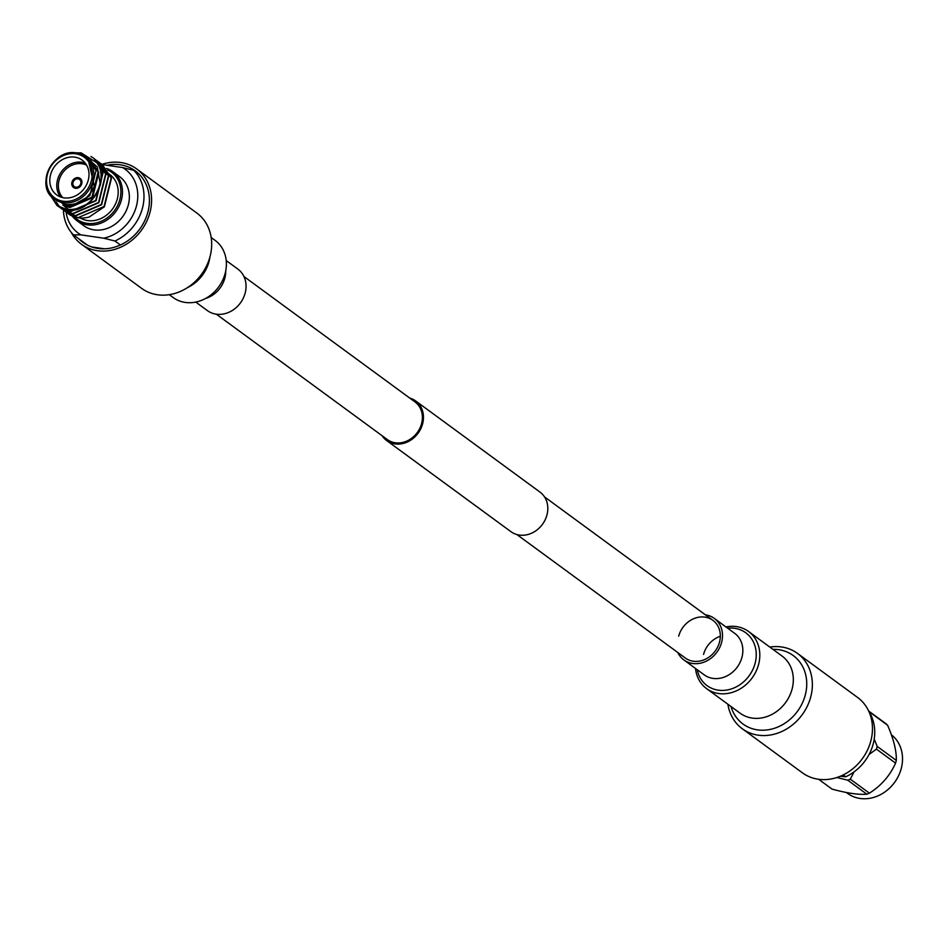 <?xml version="1.0" encoding="UTF-8"?>
<svg xmlns="http://www.w3.org/2000/svg" width="949" height="949" viewBox="0 0 949 949"><rect width="100%" height="100%" fill="white"/><g stroke="black" fill="none" stroke-linecap="round" stroke-linejoin="round"><path stroke-width="1.42" d="M891.384 734.787A36.596 31.364 126.2 0 1 901.55 767.278A36.596 31.364 126.2 0 1 877.22 796.175A36.596 31.364 126.2 0 1 847.611 793.423L846.342 792.498M818.619 779.271L832.024 789.094C846.828 793.162 858.442 794.871 866.864 794.218A42.397 36.347 -53.8 0 0 868.145 793.72A42.397 36.347 -53.8 0 0 869.414 793.174C881.324 785.558 890.043 775.547 895.571 763.138A42.397 36.347 -53.8 0 0 896.295 760.422C896.639 751.098 893.733 739.378 887.612 725.261A42.397 36.347 -53.8 0 0 885.797 723.589L868.655 711.026M854.064 771.881L850.292 779.165A42.397 36.347 126.2 0 1 849.023 779.698A42.397 36.347 126.2 0 1 847.754 780.197L836.864 777.504M850.292 779.165L869.414 793.174M895.571 763.138L876.449 749.129L869.07 754.491M874.219 739.093L877.184 746.4L896.295 760.422M887.612 725.261L868.987 711.608M866.864 794.218L847.754 780.197M876.449 749.129A42.397 36.347 -53.8 0 0 877.184 746.4M843.21 774.93L845.713 776.768L840.256 776.258M845.713 776.768A44.306 37.972 -53.8 0 0 868.798 711.323M74.259 216.847A29.182 25.006 -53.8 0 0 100.025 221.781A29.182 25.006 -53.8 0 0 119.847 199.539A29.182 25.006 -53.8 0 0 107.735 170.001M106.525 168.436A30.38 26.038 126.2 0 1 112.801 171.662A30.38 26.038 126.2 0 1 121.389 200.061A30.38 26.038 126.2 0 1 76.881 220.654A30.38 26.038 126.2 0 1 72.219 216.052M112.801 171.662L119.693 176.704A30.38 26.038 126.2 0 1 128.269 205.103A30.38 26.038 126.2 0 1 83.761 225.708L76.881 220.654M139.313 174.355L133.892 170.381A44.306 37.972 126.2 0 1 142.409 208.341A44.306 37.972 126.2 0 1 114.959 241.01L120.381 244.984M87.427 245.127L73.512 234.925L80.819 234.842A39.644 33.986 126.2 0 1 66.062 212.173M73.512 234.925A44.306 37.972 126.2 0 1 63.417 210.227M75.79 187.19A4.425 3.796 -53.8 0 0 80.451 184.45A4.425 3.796 -53.8 0 0 79.526 179.432A4.425 3.796 -53.8 0 0 78.032 178.827A4.425 3.796 -53.8 0 0 73.358 181.567A4.425 3.796 -53.8 0 0 74.295 186.585A4.425 3.796 -53.8 0 0 75.79 187.19M75.434 188.282A5.623 4.828 -53.8 0 0 81.365 184.806A5.623 4.828 -53.8 0 0 80.191 178.436A5.623 4.828 -53.8 0 0 78.281 177.665A5.623 4.828 -53.8 0 0 72.349 181.14A5.623 4.828 -53.8 0 0 73.536 187.511A5.623 4.828 -53.8 0 0 75.434 188.282M80.214 178.448A5.623 4.828 -53.8 0 0 78.328 177.7A5.623 4.828 -53.8 0 0 72.409 181.164A5.623 4.828 -53.8 0 0 73.559 187.534M60.487 196.953A21.554 18.47 126.2 0 1 60.321 173.382A21.554 18.47 126.2 0 1 81.816 162.267A21.554 18.47 126.2 0 1 85.268 163.157M86.632 165.185A20.356 17.45 -53.8 0 0 82.005 163.762A20.356 17.45 -53.8 0 0 61.27 174.996A20.356 17.45 -53.8 0 0 62.836 197.641M63.951 197.843A21.554 18.47 -53.8 0 0 86.656 184.509A21.554 18.47 -53.8 0 0 82.148 160.12A21.554 18.47 -53.8 0 0 74.852 157.154A21.554 18.47 -53.8 0 0 52.148 170.5A21.554 18.47 -53.8 0 0 56.655 194.889A21.554 18.47 -53.8 0 0 63.951 197.843M80.274 217.997A26.311 22.562 -53.8 0 0 87.616 220.571A26.311 22.562 -53.8 0 0 115.137 204.687A26.311 22.562 -53.8 0 0 110.44 174.984M66.347 205.814L66.81 206.562M76.549 153.026A26.311 22.562 126.2 0 1 85.457 156.644L76.418 152.979C52.836 147.902 34.413 186.656 54.33 199.088L65.73 204.533C78.601 205.316 88.138 199.231 94.331 186.265L87.949 158.471L85.457 156.644A26.311 22.562 126.2 0 1 90.962 186.419A26.311 22.562 126.2 0 1 63.239 202.706A26.311 22.562 126.2 0 1 54.33 199.088A26.311 22.562 126.2 0 1 48.755 169.456A26.311 22.562 126.2 0 1 76.276 152.991M84.971 156.3L97.296 166.917L100.238 183.857A29.941 25.659 126.2 0 0 97.533 163.192C110.618 181.674 89.325 214.296 67.355 209.812L57.414 205.838L49.134 193.43M100.238 183.857C94.556 201.425 83.476 210.002 67.023 209.563L57.07 205.589L48.648 192.6M69.348 214.521A29.941 25.659 -53.8 0 0 78.233 217.784A29.941 25.659 -53.8 0 0 89.218 216.989L104.39 206.775L111.496 178.187L102.148 164.391L111.163 177.938L104.046 206.526L78.067 217.665L69.348 214.521L67.343 213.003M99.55 162.493L108.732 176.158L101.626 204.747L75.647 215.886L64.354 210.844M98.138 161.52L108.4 175.909L101.282 204.51L75.303 215.637L64.188 210.725M96.786 160.464L105.968 174.13L98.862 202.718L72.883 213.857L61.602 208.816M95.375 159.491L105.636 173.892L98.518 202.481L72.551 213.608L61.424 208.709M61.258 208.566L60.155 207.534M60.001 207.392L56.145 202.007M94.022 158.436L103.204 172.101L96.098 200.702L70.119 211.829L58.838 206.787M58.672 206.657L53.405 199.575M90.926 156.49L93.856 158.317L102.872 171.864L95.766 200.453L69.787 211.591L58.66 206.68M58.494 206.538L52.942 199.076M100.902 163.548L102.148 164.391M97.533 163.192L81.104 152.872L75.125 152.825M50.048 194.794L65.884 205.767C78.957 206.182 88.435 199.681 94.331 186.265M90.155 160.096L98.115 172.03L91.923 197.202L69.135 207.024L63.381 205.316M88.21 158.661L96.039 170.5L89.847 195.684L72.373 205.553M90.843 160.595L98.803 172.528L92.611 197.7L69.835 207.534L62.848 205.186M65.944 207.606L65.303 207.024M64.983 206.74L64.069 205.826M68.886 209.741L68.067 209.053M67.747 208.768L66.833 207.843M66.537 207.523L65.683 206.502M133.892 170.381L122.635 167.57A39.644 33.986 126.2 0 1 136.371 206.301A39.644 33.986 126.2 0 1 103.702 238.199L114.959 241.01M122.635 167.57L102.433 164.604M80.819 234.842L103.702 238.199M91.709 246.942L104.426 248.804M243.94 276.515L414.95 401.89A23.345 20.012 126.2 0 1 419.838 428.307A23.345 20.012 126.2 0 1 395.235 442.768A23.345 20.012 126.2 0 1 387.334 439.553L216.325 314.178M409.707 398.058A24.544 21.044 126.2 0 1 415.65 400.929L539.993 492.092A24.544 21.044 126.2 0 1 545.141 519.862A24.544 21.044 126.2 0 1 519.281 535.058A24.544 21.044 126.2 0 1 510.965 531.689L386.623 440.526A24.544 21.044 126.2 0 1 382.103 435.721M415.65 400.929A24.544 21.044 126.2 0 1 420.798 428.699A24.544 21.044 126.2 0 1 394.938 443.895A24.544 21.044 126.2 0 1 386.623 440.526M78.921 238.899A44.306 37.972 -53.8 0 0 82.919 242.351A44.306 37.972 -53.8 0 0 147.83 212.315A44.306 37.972 -53.8 0 0 135.316 170.891A44.306 37.972 -53.8 0 0 106.952 165.268M71.27 232.398A46.703 40.024 -53.8 0 0 81.507 244.284L141.603 288.342A46.703 40.024 -53.8 0 0 210.014 256.681A46.703 40.024 -53.8 0 0 196.823 213.027L136.727 168.958A46.703 40.024 -53.8 0 0 102.041 164.319M81.507 244.284A46.703 40.024 -53.8 0 0 149.918 212.623A46.703 40.024 -53.8 0 0 136.727 168.958M169.278 294.676L173.192 297.547A35.445 30.38 -53.8 0 0 225.127 273.514A35.445 30.38 -53.8 0 0 215.115 240.382L211.188 237.511M195.767 302.079L207.416 310.62A25.742 22.064 -53.8 0 0 245.139 293.158A25.742 22.064 -53.8 0 0 237.855 269.089L226.218 260.548M727.907 704.253A46.703 40.024 -53.8 0 0 742.272 728.737L802.368 772.794A46.703 40.024 -53.8 0 0 870.791 741.133A46.703 40.024 -53.8 0 0 857.599 697.468L797.504 653.41A46.703 40.024 -53.8 0 0 769.829 647.076M742.272 728.737A46.703 40.024 -53.8 0 0 810.695 697.076A46.703 40.024 -53.8 0 0 797.504 653.41M695.51 668.476A35.445 30.38 -53.8 0 0 706.625 688.642A35.445 30.38 -53.8 0 0 758.548 664.608A35.445 30.38 -53.8 0 0 748.536 631.476A35.445 30.38 -53.8 0 0 725.961 626.945M677.788 652.509A25.742 22.064 -53.8 0 0 683.873 659.935A25.742 22.064 -53.8 0 0 721.584 642.473A25.742 22.064 -53.8 0 0 714.312 618.404A25.742 22.064 -53.8 0 0 705.404 614.845M516.908 534.56L685.285 658.001A23.345 20.012 -53.8 0 0 719.496 642.165A23.345 20.012 -53.8 0 0 712.901 620.338A23.345 20.012 -53.8 0 0 678.689 636.174M720.327 636.281A23.345 20.012 -53.8 0 0 703.553 654.407M75.754 153.797A25.125 21.53 -53.8 0 0 47.45 174.272A25.125 21.53 -53.8 0 0 63.049 201.212A25.125 21.53 -53.8 0 0 91.353 180.725A25.125 21.53 -53.8 0 0 75.754 153.797M225.72 270.951A25.742 22.064 126.2 0 1 224.794 278.247A25.742 22.064 126.2 0 1 205.542 298.472M209.919 257.06A35.445 30.38 126.2 0 1 208.982 261.687A35.445 30.38 126.2 0 1 187.546 287.583M727.681 628.214A32.764 28.079 126.2 0 1 755.084 663.446A32.764 28.079 126.2 0 1 725.19 690.267A32.764 28.079 126.2 0 1 697.242 669.733M683.873 659.935L704.205 674.846A25.742 22.064 -53.8 0 0 741.928 657.384A25.742 22.064 -53.8 0 0 734.656 633.315L714.312 618.404M772.925 649.353A42.456 36.394 126.2 0 1 805.226 695.237A42.456 36.394 126.2 0 1 768.097 729.793A42.456 36.394 126.2 0 1 731.003 706.519M706.625 688.642L740.137 713.209A35.445 30.38 -53.8 0 0 792.059 689.176A35.445 30.38 -53.8 0 0 782.047 656.044L748.536 631.476M109.823 174.509L108.032 173.192M712.901 620.338L544.524 496.896"/></g></svg>
